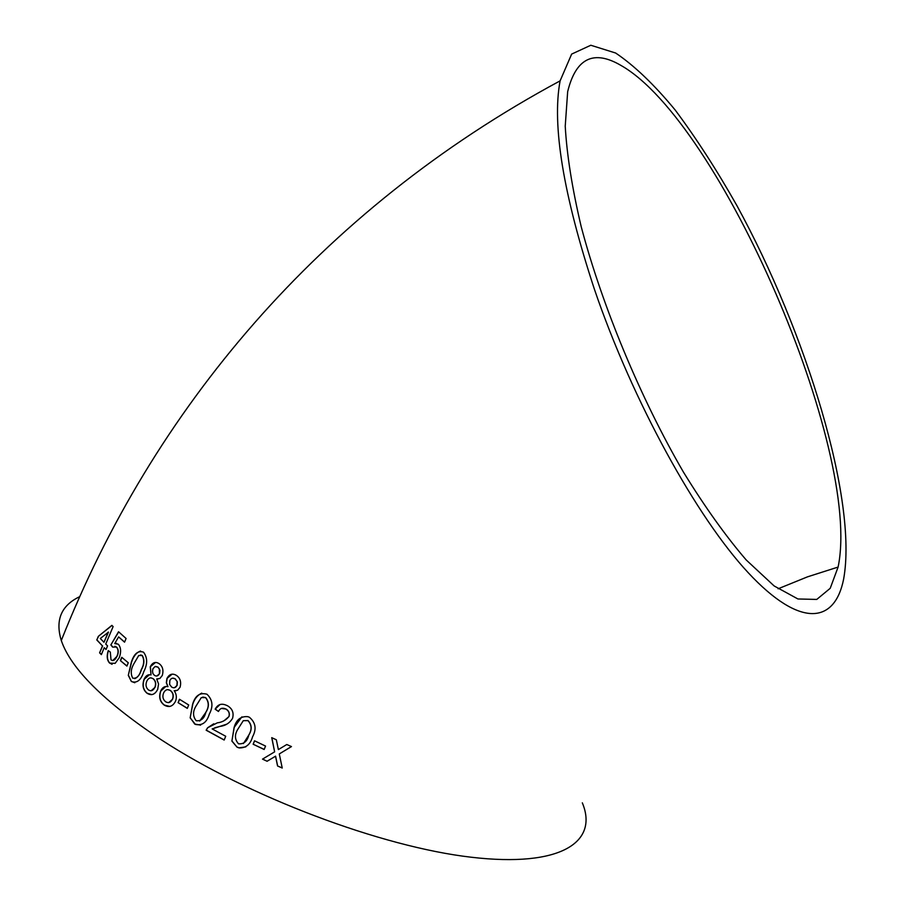 <?xml version="1.0" encoding="UTF-8"?>
<svg xmlns="http://www.w3.org/2000/svg" width="905" height="905" viewBox="0 0 905 905"><rect width="100%" height="100%" fill="white"/><g stroke="black" fill="none" stroke-linecap="round" stroke-linejoin="round"><path stroke-width="1.36" d="M594.415 289.283C632.572 401.096 696.692 517.513 748.322 572.82C800.156 628.443 834.829 623.85 843.652 578.996C857.804 500.397 806.355 332.497 736.84 205.492C716.647 169.823 696.058 137.956 675.062 109.867C654.191 84.606 634.394 65.658 615.672 53.033L590.807 45.25L571.643 54.096L560.105 80.862C551.835 125.082 563.272 194.552 594.415 289.283M79.651 596.678C61.201 605.49 55.081 620.106 61.291 640.548C70.907 668.693 104.109 701.692 160.909 739.566C248.468 796.819 381.39 846.842 471.053 857.205C561.145 867.805 598.725 842.012 582.322 802.848M277.564 765.981L282.236 768.04L279.283 753.944L291.467 746.58L286.795 744.51L278.378 749.6L276.33 739.781L271.726 737.654L274.634 751.851L262.507 759.125L267.099 761.263L275.527 756.207L277.564 765.981L282.213 767.926M253.14 744.227L264.158 749.487L265.55 746.071L254.531 740.799L253.14 744.227L264.192 749.408M249.35 717.213L247.812 716.681C240.854 716.07 236.284 719.69 234.09 727.541L231.895 741.105L237.121 747.236L239.067 747.892C245.889 748.152 250.38 744.487 252.529 736.874C256.749 729.102 255.696 722.552 249.35 717.213M227.291 705.64L225.831 705.063C221.227 703.185 217.675 704.565 215.141 709.169L218.467 711.488C220.006 708.287 222.46 707.461 225.82 709.022C228.773 710.787 229.813 713.298 228.931 716.545C225.99 720.188 222.11 722.281 217.291 722.846L207.584 727.79L206.148 730.211L224.157 740.052L225.707 736.263L212.155 728.921L219.858 726.432C225.413 725.753 229.632 723.084 232.528 718.423C234.078 712.789 232.336 708.536 227.291 705.64M206.974 694.226C199.903 692.291 195.118 695.662 192.607 704.305L190.152 717.869L195.423 724.407C202.222 725.844 206.86 722.405 209.327 714.068C213.456 706.341 212.675 699.723 206.974 694.226M178.081 702.653L187.301 708.389L188.693 704.984L179.462 699.26L178.081 702.653L187.346 708.287M174.167 690.741L177.561 690.266L180.072 687.257C181.453 681.997 180.242 678.049 176.418 675.402C172.436 673.049 169.28 674.078 166.927 678.524L166.328 682.777L167.979 686.68C164.778 685.911 162.323 687.415 160.604 691.205C158.658 697.155 159.891 701.794 164.291 705.142C169.065 707.8 172.81 706.477 175.547 701.183C176.939 697.472 176.486 693.988 174.167 690.741M156.689 678.954L159.868 678.479L162.289 675.481C163.726 670.254 162.696 666.318 159.19 663.704C155.536 661.363 152.549 662.403 150.241 666.815L151.022 674.926C148.047 674.168 145.716 675.662 144.019 679.429C142.04 685.345 143.058 689.961 147.074 693.275C151.474 695.911 155.015 694.599 157.696 689.339L158.556 683.954L156.689 678.954M143.522 652.177C138.126 650.322 134.076 653.625 131.372 662.087L128.295 675.368L131.395 681.522C136.915 683.49 141.044 680.221 143.771 671.702C147.673 664.089 147.594 657.573 143.522 652.177M120.388 660.616L126.904 666.091L128.272 662.765L121.756 657.302L120.388 660.616L126.949 665.99M118.306 644.213L114.72 643.579L118.612 636.894L124.551 642.177L126.089 638.489L118.544 631.758L110.851 644.937L112.627 647.12L116.36 647.007C118.363 649.236 118.589 652.267 117.017 656.091C115.308 660.084 113.317 661.329 111.021 659.836L110.308 652.064L108.227 650.605C106.507 656.159 106.982 660.322 109.652 663.116L115.173 663.342L119.222 657.743C121.327 652.019 121.021 647.505 118.306 644.213M107.559 645.876L105.738 644.077L113.114 626.599L111.869 625.366L98.317 636.351L96.801 639.959L102.457 645.932L99.595 652.844L101.36 654.643L104.222 647.72L106.043 649.519L107.559 645.876M621.147 65.533C593.691 49.368 575.863 58.09 567.661 91.699L565.229 126.214C566.858 154.879 572.164 188.319 581.168 226.533C602.108 305.879 640.593 398.449 683.479 472.172C705.018 507.128 725.934 536.394 746.218 559.969L774.126 585.942L797.927 598.974L816.763 599.427L830.202 588.318L838.109 567.062C862.397 450.124 720.12 121.836 621.147 65.533M111.982 625.479L98.317 636.351M98.532 636.385L96.801 639.959M97.027 640.005L102.457 645.932M102.661 645.966L99.595 652.844M99.81 652.878L101.417 654.507M106.1 649.394L104.222 647.72M103.962 642.29L108.476 632.12L100.308 638.489L103.962 642.29L108.261 632.086M116.677 643.387L114.969 643.523M124.596 642.064L118.612 636.894M118.691 631.894L110.851 644.937M111.055 644.971L112.752 647.041M114.856 646.272L116.36 647.007M116.564 647.03C118.566 649.27 118.793 652.29 117.22 656.114L117.017 656.091M117.22 656.114L112.729 660.605M108.408 650.74C106.722 656.227 107.209 660.356 109.856 663.139L109.652 663.116M109.856 663.139L112.084 664.327M121.915 657.437L120.591 660.639M140.58 651.034C136.576 652.415 133.567 656.102 131.564 662.098L131.372 662.087M131.564 662.098L128.295 675.368M128.487 675.379L131.395 681.522M131.587 681.522L134.8 682.743M134.755 678.659C137.73 677.472 139.947 674.508 141.395 669.757C144.37 664.508 144.664 659.756 142.289 655.514L140.592 654.915M142.108 655.503L138.737 655.514L133.759 663.976C130.806 669.168 130.467 673.908 132.764 678.184C136.655 678.739 139.472 675.922 141.203 669.745C144.178 664.496 144.483 659.745 142.108 655.503L142.289 655.514M156.87 678.965L158.07 678.999M155.502 662.471L150.241 666.815M150.422 666.827L151.022 674.926M149.37 674.791L144.019 679.429M144.2 679.429C142.221 685.345 143.239 689.961 147.255 693.275L147.074 693.275M147.255 693.275L151.791 694.633M156.87 676.012L159.608 673.625L159.947 670.232L158.013 667.098L155.694 666.453M151.067 690.809L155.072 687.314C156.339 683.694 155.717 680.809 153.183 678.659L150.75 677.822M154.902 687.314C156.169 683.705 155.536 680.82 153.002 678.659L152.764 678.524C150.321 677.132 148.307 678.071 146.712 681.318C145.377 684.904 145.977 687.777 148.477 689.938L148.986 690.221C151.361 691.443 153.341 690.481 154.902 687.314L155.072 687.314M159.438 673.625L159.382 668.908L157.832 667.098L155.083 666.521L152.911 668.784L152.526 671.137L152.9 673.558L154.472 675.356C156.531 676.635 158.183 676.058 159.438 673.625L159.608 673.625M174.337 690.753L176.147 690.753M172.097 674.157L166.927 678.524M167.097 678.512L166.497 682.766L167.979 686.68M165.717 686.544L160.604 691.205M160.773 691.194C158.828 697.144 160.049 701.782 164.45 705.119L164.291 705.142M164.45 705.119L169.778 706.466M174.45 687.755L177.12 685.368L177.391 681.951L175.231 678.807L172.561 678.162M168.737 702.631L172.64 699.124C173.907 695.492 173.149 692.585 170.366 690.425L167.527 689.587M172.482 699.146C173.737 695.504 172.979 692.608 170.208 690.436L169.71 690.176C167.165 688.954 165.106 689.927 163.545 693.094C162.233 696.714 162.945 699.61 165.694 701.771L166.396 702.144C168.93 703.253 170.966 702.257 172.482 699.146L172.64 699.124M176.961 685.39L177.142 681.51L175.061 678.818C172.855 677.551 171.113 678.117 169.846 680.492L169.597 684.418L171.69 687.11C173.941 688.4 175.694 687.823 176.961 685.39L177.12 685.368M179.575 699.327L178.228 702.631M201.758 693.117C197.426 695.21 194.428 698.932 192.754 704.282L192.607 704.305M192.754 704.282L190.152 717.869M190.299 717.835L194.779 724.136M194.914 724.102L200.616 725.131M199.688 721.07L206.046 712.077C209.259 706.737 209.134 701.907 205.684 697.585L202.743 697.065M205.548 697.619L201.272 697.619L195.887 706.262C192.697 711.556 192.788 716.387 196.17 720.731C201.136 721.262 204.383 718.389 205.921 712.111C209.134 706.771 209.01 701.941 205.548 697.619L205.684 697.585M220.062 704.475L215.141 709.169M215.266 709.135L218.524 711.398M221.352 708.411L225.82 709.022M225.945 708.977C228.886 710.742 229.927 713.253 229.044 716.5L228.931 716.545M229.044 716.5L224.157 720.652M213.772 723.774L207.584 727.79M207.709 727.744L206.148 730.211M206.272 730.165L224.191 739.962M214.836 727.778L219.858 726.432M219.972 726.387L226.476 724.26M241.895 716.839L234.09 727.541M234.203 727.484L231.895 741.105M231.997 741.048L237.121 747.236M237.223 747.179L239.158 747.824L245.787 746.897M243.434 743.537L248.886 734.951C252.19 729.577 251.907 724.781 248.027 720.561L243.275 720.697L237.732 729.419C234.452 734.769 234.712 739.566 238.524 743.82C243.92 744.227 247.337 741.286 248.796 735.018C252.099 729.634 251.805 724.837 247.925 720.618L243.275 720.697M254.577 740.822L253.23 744.159M291.421 746.557L279.283 753.944M271.828 737.699L274.634 751.851M262.597 759.069L267.099 761.263M267.179 761.184L275.527 756.207M275.584 756.128L277.62 765.902M560.105 80.862C318.775 210.797 152.413 410.282 61.291 640.548M838.109 567.062L807.498 576.847L778.085 588.793"/></g></svg>

